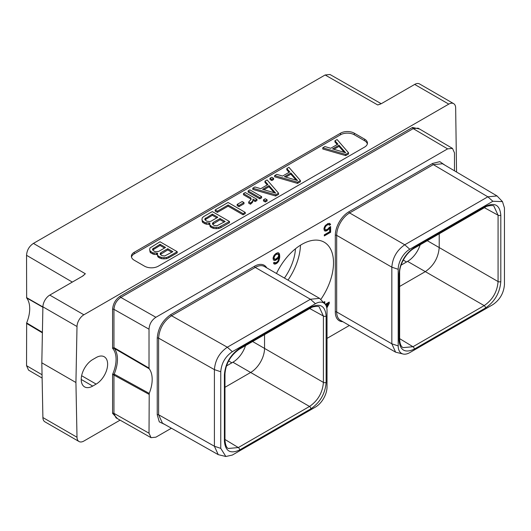 <?xml version="1.0" encoding="UTF-8"?>
<svg xmlns="http://www.w3.org/2000/svg" width="531" height="531" viewBox="0 0 531 531"><rect width="100%" height="100%" fill="white"/><g stroke="black" fill="none" stroke-linecap="round" stroke-linejoin="round"><path stroke-width="0.8" d="M419.616 129.053L412.521 127.433L120.145 296.238A0.976 0.564 -120 0 0 120.836 297.426L155.895 317.279L447.6 148.872L413.211 128.628L120.836 297.426C116.661 300.3 114.364 304.27 113.953 309.334L113.953 347.593L112.579 348.316L114.178 348.329L113.953 347.593L149.019 368.076L149.218 368.779A29.172 16.846 -60 0 1 149.218 393.391L149.019 433.21L151.056 437.677L155.895 437.179L171.42 428.218M327.016 338.386L349.378 325.476M83.885 314.79A9.724 5.615 120 0 0 77.008 326.519L75.926 382.512L41.816 362.819L42.898 306.825A9.724 5.615 -60 0 1 49.775 295.097L83.885 314.79L448.781 104.116L414.678 84.422L381.563 103.538L377.727 104.965L325.125 74.984L33.426 243.397L85.352 273.764L82.882 275.981L49.775 295.097M456.56 172.037L455.658 107.906A9.724 5.615 120 0 0 453.647 103.638A9.724 5.615 120 0 0 448.781 104.116M120.086 420.14L83.885 441.042A9.724 5.615 120 0 1 79.019 441.52L44.916 421.833A9.724 5.615 -60 0 1 42.898 417.558L41.816 362.819M75.926 382.512L77.008 437.252A9.724 5.615 120 0 0 79.019 441.52M96.138 357.575L92.699 359.567A16.242 9.379 120 0 0 82.093 373.877A16.242 9.379 120 0 0 84.582 386.887A16.242 9.379 120 0 0 92.699 386.083L96.138 384.099A16.242 9.379 120 0 0 106.751 369.788A16.242 9.379 120 0 0 104.262 356.772A16.242 9.379 120 0 0 96.138 357.575M120.145 296.238C115.572 299.378 113.05 303.745 112.579 309.334L112.579 348.316A28.203 16.282 120 0 1 112.579 374.375L112.579 413.357L117.537 418.693M364.598 147.08A9.724 5.615 0 0 0 367.445 143.111A9.724 5.615 0 0 0 364.598 139.142L354.283 133.188A9.724 5.615 0 0 0 340.53 133.188L134.237 252.291A9.724 5.615 0 0 0 131.389 256.261A9.724 5.615 0 0 0 134.237 260.23L144.551 266.184A9.724 5.615 0 0 0 158.304 266.184L364.598 147.08M325.125 74.984L329.977 74.493L381.245 103.711M414.678 84.422A9.724 5.615 -60 0 1 419.536 83.944L453.647 103.638M42.115 378.059L28.548 370.12L26.55 365.68L26.65 322.921A29.172 16.846 120 0 0 26.65 297.951L26.55 255.305C26.902 250.214 29.192 246.245 33.426 243.397M26.65 297.951L42.892 307.25M26.55 297.592L42.898 306.958M42.394 332.857L26.55 323.399M42.407 332.32L26.65 322.921M420.194 244.771A19.647 11.343 -60 0 1 407.576 261.385L401.084 265.135M485.54 206.386C494.806 202.085 499.897 205.026 500.806 215.201L500.806 281.543C499.89 292.773 494.806 301.588 485.54 307.98L414.333 349.093C405.06 353.394 399.976 350.453 399.066 340.285L399.066 273.936C399.976 262.706 405.067 253.891 414.333 247.499L485.54 206.386A1.945 1.122 60 0 1 485.135 207.276C486.011 205.875 494.029 204.827 493.89 206.154L498.071 215.208L484.405 207.694M504.45 284.576L504.45 207.953L502.465 201.607L492.868 201.269L409.779 249.238A16.381 9.458 120 0 0 398.19 269.303L398.197 345.927A16.381 9.458 120 0 0 403.288 354.064A16.381 9.458 120 0 0 409.779 352.611L492.868 304.641C499.89 299.803 503.753 293.112 504.45 284.576M502.465 201.614L497.049 195.946L487.843 196.815L404.755 244.784C396.909 250.207 392.595 257.668 391.832 267.179L391.832 343.803L395.615 352.172L403.288 354.064M149.019 368.076L149.019 329.193C149.37 324.102 151.66 320.127 155.895 317.279M454.476 170.803L454.476 152.842L452.485 148.401L447.6 148.872M276.472 273.478A44.929 25.939 -60 0 1 324.209 242.202A44.929 25.939 -60 0 1 333.514 262.772A44.929 25.939 -60 0 1 320.87 299.371M329.326 227.321L327.833 229.06L325.974 229.916L325.038 229.359L324.853 228.37L325.417 226.724L326.718 225.317L328.583 224.46L329.512 225.237L330.627 224.593L329.698 223.378L327.833 223.571L324.853 226.173L323.923 228.688L324.295 230.447L324.853 231.005L326.718 230.806L329.698 228.204L329.698 231.722L324.295 234.841L324.295 235.937L330.627 232.279L330.627 226.571L329.326 227.321M273.412 260.044L274.899 260.502L275.828 260.183L277.693 258.889L278.808 257.369L278.436 259.998L277.507 261.63L275.828 262.818L274.341 262.36L273.412 262.898L274.155 264.007L275.085 264.126L276.764 263.383L278.622 261.425L279.744 257.269L279.558 254.303L278.622 252.862L277.693 252.743L275.828 253.599L273.969 255.55L273.04 258.066L273.412 260.044M326.811 308.02L329.253 303.374L329.253 302.053L325.277 304.349M324.786 303.778L324.786 301.562L323.664 302.517M444.825 165.101L439.801 161.643L432.632 163.422L348.92 211.756A19.255 11.118 120 0 0 335.307 235.339L335.307 311.962A19.255 11.118 120 0 0 342.8 321.68M164.796 424.481L159.287 421.86L157.242 414.764L157.242 338.141C158.032 328.165 162.572 320.306 170.863 314.558L254.575 266.223A19.255 11.118 -60 0 1 266.735 267.856M149.218 368.779L114.178 348.329A29.172 16.846 -60 0 1 114.178 374.109L112.579 374.375L113.953 375.092L114.178 374.109L149.218 393.391M149.019 394.327L113.953 375.092L113.953 413.35L115.99 417.817L151.056 437.677M300.486 245.189A44.929 25.939 -60 0 1 287.988 280.129M295.462 248.787A37.88 21.871 -60 0 1 284.424 278.071M330.627 232.279L329.943 231.888L329.943 226.969M324.295 235.147L329.943 231.888M329.698 228.204L328.868 227.991M328.769 229.405L328.078 229.007L328.457 228.522M327.833 230.162L327.149 229.764L328.078 229.007M326.718 230.806L326.027 230.408L327.149 229.764M325.788 231.124L325.098 230.726L326.027 230.408M324.501 230.646L325.098 230.726M330.255 223.929L329.366 223.332M330.627 224.593L329.565 223.531M329.174 224.64L329.943 224.195M329.14 224.573L328.583 224.46M327.833 224.673L327.149 224.274L327.892 224.062M326.718 225.317L326.027 224.918L327.149 224.274M325.974 225.967L325.311 225.582M325.41 225.463L326.027 224.918M325.417 226.724L324.766 226.352M325.038 227.6L324.368 227.215M324.853 228.37L324.169 227.972L324.328 227.301M324.853 228.808L324.169 227.972M325.038 229.359L324.169 228.41M325.417 229.804L324.355 228.961M279.187 253.42L278.29 252.816M279.558 254.303L278.496 253.021M279.744 255.73L279.054 255.331L278.868 253.904M279.744 257.269L279.054 256.871L279.054 255.331M279.558 258.916L278.868 258.517L279.054 256.871M279.187 260.223L278.496 259.832L278.868 258.517M278.622 261.425L277.945 261.033M277.693 262.626L277.003 262.228L277.348 261.79M276.764 263.383L276.074 262.984L277.003 262.228M276.02 263.814L275.33 263.416L276.074 262.984M275.085 264.126L274.401 263.734L275.33 263.416M273.797 263.655L274.401 263.734M274.713 262.805L274.142 262.48M278.808 257.369L278.151 256.984M277.693 258.889L277.003 258.491L277.275 258.119M276.764 259.646L276.074 259.247L277.003 258.491M275.828 260.183L275.144 259.785L276.074 259.247M274.899 260.502L274.215 260.104L275.144 259.785M273.392 259.998L274.215 260.104M274.527 259.181L273.969 257.747L275.085 255.345L276.95 254.05L278.436 254.508L278.622 255.716L278.065 257.137L275.642 259.194L273.465 258.557L273.445 256.679M274.56 254.794L276.259 253.652L278.065 254.064M274.155 258.955L273.465 258.557M273.969 258.405L273.279 258.006M273.969 257.747L273.279 257.349M274.155 256.977L273.485 256.592M274.527 256.108L273.883 255.736M275.085 255.345L274.427 254.96M275.642 254.8L274.958 254.402M276.95 254.05L276.259 253.652M277.507 253.944L276.817 253.546M326.532 306.852L328.563 302.451M329.253 303.374L328.563 302.975M324.096 303.002L324.096 301.96M325.543 304.721L327.262 303.725L327.952 304.124L326.525 306.825M325.895 305.312L327.952 304.124M497.049 195.946L442.509 163.74L433.323 164.617L487.843 196.815L492.868 201.269M325.025 304.051L319.556 298.356L310.409 299.258L227.321 347.228C219.482 352.65 215.181 360.118 214.411 369.629L214.411 446.252L218.241 454.649L225.854 456.501L232.339 455.054L315.434 407.085A16.381 9.458 120 0 0 327.016 387.019L327.016 310.396A16.381 9.458 120 0 0 325.025 304.051A16.381 9.458 120 0 0 315.434 303.705L232.339 351.681C225.317 356.52 221.454 363.211 220.757 371.74L220.757 448.363L225.854 456.507M218.241 454.649L162.453 423.161L158.61 414.757A0.976 0.564 0 0 0 157.242 414.764M220.757 448.363L214.411 446.252L158.61 414.757L158.61 338.134C159.373 328.643 163.687 321.175 171.546 315.746A0.976 0.564 60 0 1 170.863 314.558M310.874 307.223C320.14 302.922 325.231 305.863 326.14 316.038L326.14 382.38C325.231 393.604 320.147 402.418 310.874 408.824L239.667 449.936C230.408 454.237 225.317 451.297 224.401 441.122L224.401 374.78C225.31 363.556 230.401 354.741 239.667 348.336L310.874 307.223A1.945 1.122 60 0 1 310.476 308.119C311.989 306.5 319.045 305.756 319.224 306.991L323.406 316.051L309.746 308.538M326.14 316.038A1.945 1.122 180 0 1 323.406 316.051L323.406 382.393C322.596 392.608 317.969 400.626 309.52 406.454L250.652 372.47A19.647 11.343 120 0 0 264.544 348.409L252.617 341.519M310.874 408.824A1.945 1.122 -120 0 0 309.52 406.454L238.313 447.56L228.376 448.469C226.618 447.991 225.483 445.277 224.971 440.325L224.971 373.983C225.755 363.682 230.52 355.431 239.269 349.225L310.476 308.119M326.14 382.38A1.945 1.122 180 0 1 323.406 382.393L264.544 348.409L264.544 334.63M239.667 449.936A1.945 1.122 -120 0 0 238.313 447.56L224.971 439.482M245.528 345.608A19.647 11.343 120 0 1 232.917 362.222L250.652 372.47L224.971 387.291M232.917 362.222L226.418 365.972M500.806 281.543A1.945 1.122 180 0 1 498.071 281.556C497.255 291.784 492.622 299.803 484.179 305.61L412.972 346.723L403.036 347.632C402.664 347.314 400.075 346.57 399.637 339.488L399.637 273.14C399.239 265.812 405.385 253.333 413.928 248.389L485.135 207.276M399.637 286.455L425.318 271.626L407.576 261.385M500.806 215.201A1.945 1.122 180 0 1 498.071 215.208L498.071 281.556L439.21 247.565C438.34 257.761 433.708 265.779 425.318 271.626L484.179 305.61A1.945 1.122 -120 0 1 485.54 307.98M427.276 240.682L439.21 247.565L439.21 233.793M367.346 143.908A9.724 5.615 0 0 0 364.598 140.728L354.283 134.774A9.724 5.615 0 0 0 340.53 134.774L134.237 253.878A9.724 5.615 0 0 0 131.482 257.057M322.768 147.81L322.768 148.999L345.688 155.616L348.555 153.963L348.555 152.775L337.092 139.54L334.942 140.781L337.902 144.14L330.74 148.275L324.912 146.569L322.768 147.81L345.688 154.428L348.555 152.775M334.942 140.781L334.942 141.969L337.205 144.545M157.349 253.871L157.734 256.526L158.477 257.369L161.397 258.643L163.933 258.862L166.462 258.67L168.619 257.847L177.215 252.889L177.215 251.694L160.023 241.771L150.001 247.977L149.669 249.437L150.054 250.904L152.623 252.802L157.7 253.247L157.349 253.871L157.734 255.338L158.477 256.181L161.397 257.449L163.933 257.674L166.462 257.482L168.619 256.659L177.215 251.694M149.669 249.437L150.054 252.092L150.797 252.935L154.076 254.415L157.349 254.502M274.633 175.602L274.633 176.79L297.552 183.407L300.42 181.755L300.42 180.567L288.957 167.331L286.806 168.573L289.767 171.931L282.598 176.066L276.777 174.36L274.633 175.602L297.552 182.219L300.42 180.567M286.806 168.573L286.806 169.761L289.07 172.336M269.974 178.29L269.974 179.478L271.806 180.533L273.591 179.505L273.591 178.31L271.766 177.254L269.974 178.29L271.806 179.345L273.591 178.31M252.783 188.213L252.783 189.408L275.702 196.025L278.569 194.366L278.569 193.178L267.106 179.943L264.962 181.184L267.916 184.542L260.754 188.684L254.933 186.972L252.783 188.213L275.702 194.831L278.569 193.178M264.962 181.184L264.962 182.379L267.219 184.947M248.13 190.901L248.13 192.096L259.832 198.853L261.624 197.817L261.624 196.629L249.915 189.872L248.13 190.901L259.832 197.658L261.624 196.629M263.489 199.775L263.489 200.964L265.321 202.019L267.106 200.983L267.106 199.795L265.281 198.74L263.489 199.775L265.321 200.831L267.106 199.795M252.995 200.28L255.179 201.541L256.964 200.506L256.964 199.317L245.262 192.561L243.47 193.589L243.47 194.784L250.785 199.006L250.964 199.663M243.47 193.589L250.785 197.817L251.176 199.278L248.694 201.979L248.694 203.174L250.519 204.229L252.656 202.152L252.982 199.079L255.179 200.346L256.964 199.317M237.151 204.415L237.151 205.61L238.983 206.665L243.994 203.771L243.994 202.576L242.169 201.521L237.151 204.415L238.983 205.477L243.994 202.576M215.174 209.924L215.174 211.119L217.371 212.387L228.118 206.181L243.112 214.843L245.262 213.601L245.262 212.407L228.071 202.484L215.174 209.924L217.371 211.192L228.118 204.993L243.112 213.648L245.262 212.407M209.639 223.684L210.024 226.339L210.767 227.182L213.681 228.449L216.223 228.675L218.752 228.483L220.909 227.66L229.505 222.695L229.505 221.507L212.314 211.584L203.718 216.542L202.291 217.79L201.959 219.25L202.344 220.717L204.913 222.608L209.991 223.06L209.639 223.684L210.024 225.151L212.227 226.837L216.223 227.487L218.752 227.288L229.505 221.507M201.959 219.25L202.344 221.905L203.088 222.748L206.367 224.228L209.639 224.314M345.688 155.616L345.688 154.428M345.654 152.755L332.559 148.912L339.004 145.195L345.654 152.755M333.926 149.317L339.004 146.383L344.247 152.344M339.004 146.383L339.004 145.195M156.618 254.641L156.618 253.453M154.076 254.415L154.076 253.227M152.623 253.991L152.623 252.802M150.797 252.935L150.797 251.74M150.054 252.092L150.054 250.904M168.619 257.847L168.619 256.659M166.462 258.67L166.462 257.482M163.933 258.862L163.933 257.674M161.397 258.643L161.397 257.449M159.937 258.212L159.937 257.024M158.477 257.369L158.477 256.181M157.734 256.526L157.734 255.338M172.867 251.667L164.623 256.008L161.723 255.57L160.249 254.309L160.236 253.473L160.946 252.643L167.75 248.714L172.867 251.667M154.408 251.349L152.57 249.875L152.556 249.039L160.07 244.28L165.553 247.446L158.749 251.375L155.862 251.774L154.408 251.349M160.395 254.475L167.75 249.902L171.838 252.265M167.75 249.902L167.75 248.714M160.946 253.831L160.946 252.643M152.716 250.041L160.07 245.468L164.524 248.043M153.267 249.397L153.267 248.209M160.07 245.468L160.07 244.28M297.552 183.407L297.552 182.219M297.519 180.547L284.424 176.704L290.869 172.987L297.519 180.547M285.791 177.108L290.869 174.175L296.112 180.135M290.869 174.175L290.869 172.987M271.806 180.533L271.806 179.345M275.702 196.025L275.702 194.831M275.675 193.158L262.573 189.321L269.025 185.598L275.675 193.158M263.947 189.72L269.025 186.786L274.261 192.746M269.025 186.786L269.025 185.598M259.832 198.853L259.832 197.658M265.321 202.019L265.321 200.831M250.785 199.006L250.785 197.817M255.179 201.541L255.179 200.346M252.656 202.152L252.995 199.915M251.946 202.981L251.946 201.793L252.656 200.957M250.519 204.229L250.519 203.034L251.946 201.793M248.694 201.979L250.519 203.034M238.983 206.665L238.983 205.477M243.112 214.843L243.112 213.648M228.118 206.181L228.118 204.993M217.371 212.387L217.371 211.192M208.909 224.454L208.909 223.259M206.367 224.228L206.367 223.04M204.913 223.803L204.913 222.608M203.088 222.748L203.088 221.553M202.344 221.905L202.344 220.717M220.909 227.66L220.909 226.471M218.752 228.483L218.752 227.288M216.223 228.675L216.223 227.487M213.681 228.449L213.681 227.261M212.227 228.025L212.227 226.837M210.767 227.182L210.767 225.987M210.024 226.339L210.024 225.151M225.157 221.48L216.913 225.814L214.013 225.383L212.539 224.122L212.526 223.285L213.236 222.449L220.04 218.52L225.157 221.48M206.698 221.161L204.86 219.681L204.847 218.852L212.36 214.086L217.843 217.259L211.039 221.181L209.599 221.593L206.698 221.161M212.685 224.288L220.04 219.715L224.128 222.077M220.04 219.715L220.04 218.52M213.236 223.644L213.236 222.449M205.006 219.847L212.36 215.281L216.814 217.849M205.55 219.21L205.55 218.015M212.36 215.281L212.36 214.086M42.898 306.825L77.008 326.519M380.521 104.036L377.727 104.965M26.55 255.305L72.322 282.08M85.352 273.764L82.358 276.286M77.008 437.252L42.898 417.558M42.055 374.747L26.55 365.68M81.216 379.453L92.699 386.083M96.138 384.099L81.628 375.722M406.547 261.982L403.275 260.09M409.779 249.238L404.755 244.784L349.61 212.944A18.28 10.554 120 0 0 336.681 235.339L391.832 267.179L398.19 269.303M398.197 345.927L391.832 343.803L336.681 311.962A18.28 10.554 120 0 0 340.464 320.332L395.615 352.172M452.485 148.401L418.089 128.157L413.211 128.628A0.976 0.564 -120 0 1 412.521 127.433M112.579 309.334A0.976 0.564 180 0 1 113.953 309.334L149.019 329.193M149.019 433.21L113.953 413.35A0.976 0.564 180 0 0 112.579 413.357M432.632 163.422A0.976 0.564 -120 0 0 433.323 164.617L349.61 212.944A0.976 0.564 -120 0 1 348.92 211.756M335.307 235.339A0.976 0.564 180 0 1 336.681 235.339L336.681 311.962A0.976 0.564 180 0 0 335.307 311.962M220.757 371.74L214.411 369.629L158.61 338.134A0.976 0.564 -0 0 0 157.242 338.141M232.339 351.681L227.321 347.228L171.546 315.746L255.265 267.418A0.976 0.564 60 0 1 254.575 266.223M319.556 298.349L264.405 266.509A18.28 10.554 -60 0 0 255.265 267.418L310.409 299.258L315.434 303.705M224.401 374.78A1.945 1.122 0 0 0 224.971 373.983M239.667 348.336A1.945 1.122 60 0 1 239.269 349.225M224.401 441.122A1.945 1.122 0 0 0 224.971 440.325M231.881 362.819L228.615 360.934M414.333 349.093A1.945 1.122 -120 0 0 412.972 346.723L399.637 338.645M399.066 340.285A1.945 1.122 0 0 0 399.637 339.488M399.066 273.936A1.945 1.122 0 0 0 399.637 273.14M414.333 247.499A1.945 1.122 60 0 1 413.928 248.389M364.598 139.142L364.598 140.728M134.237 252.291L134.237 253.878M340.53 133.188L340.53 134.774M354.283 133.188L354.283 134.774"/></g></svg>
